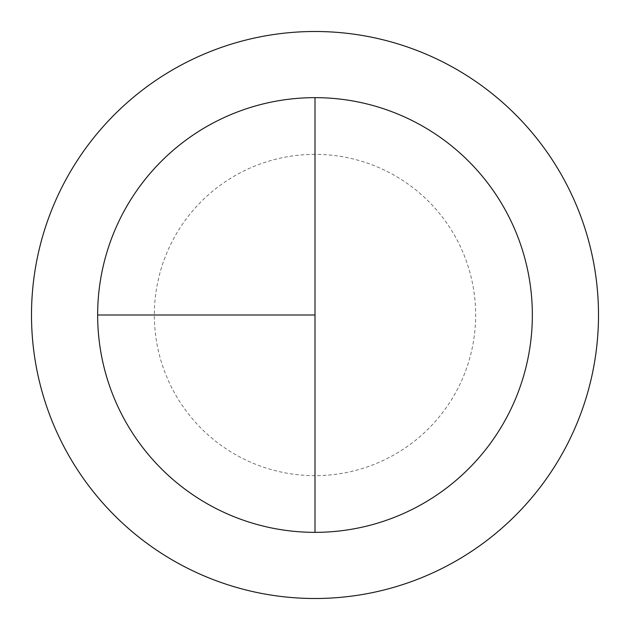 <?xml version="1.0" encoding="UTF-8"?>
<svg xmlns="http://www.w3.org/2000/svg" width="630" height="630" viewBox="0 0 630 630"><rect width="100%" height="100%" fill="white"/><g stroke="black" fill="none" stroke-linecap="round" stroke-linejoin="round"><path stroke-width="0.47" stroke-dasharray="3.15 2.36" d="M315 97.65A217.35 217.35 0 0 1 532.35 315A217.35 217.35 0 0 1 315 532.35L315 97.65A217.35 217.35 0 0 0 97.65 315A217.35 217.35 0 0 0 315 532.35A217.35 217.35 0 0 0 532.35 315A217.35 217.35 0 0 0 315 97.65A217.35 217.35 0 0 0 97.65 315A217.35 217.35 0 0 0 315 532.35A217.35 217.35 0 0 0 532.35 315A217.35 217.35 0 0 0 315 97.65A217.35 217.35 0 0 0 97.65 315A217.35 217.35 0 0 0 315 532.35M315 31.5A283.5 283.5 0 0 1 598.5 315A283.5 283.5 0 0 1 315 598.5A283.5 283.5 0 0 1 31.5 315A283.5 283.5 0 0 1 315 31.5M315 154.35A160.65 160.65 0 0 0 154.35 315A160.65 160.65 0 0 0 315 475.65A160.65 160.65 0 0 0 475.65 315A160.65 160.65 0 0 0 315 154.35"/><path stroke-width="0.94" d="M315 31.5A283.5 283.5 0 0 0 31.5 315A283.5 283.5 0 0 0 315 598.5A283.5 283.5 0 0 0 598.5 315A283.5 283.5 0 0 0 315 31.5M97.65 315L315 315L315 97.65A217.35 217.35 0 0 0 97.65 315A217.35 217.35 0 0 0 315 532.35A217.35 217.35 0 0 0 532.35 315A217.35 217.35 0 0 0 315 97.65L315 532.35"/></g></svg>
